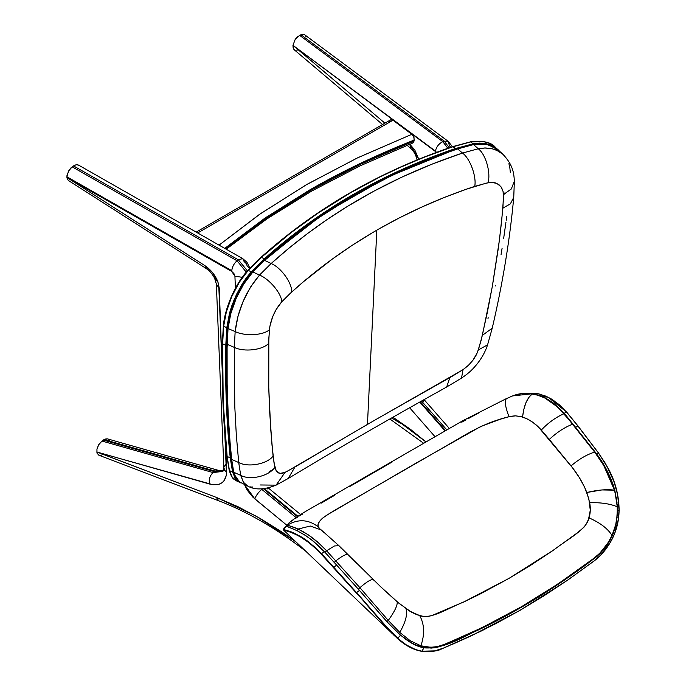 <?xml version="1.0" encoding="UTF-8"?>
<svg xmlns="http://www.w3.org/2000/svg" width="686" height="686" viewBox="0 0 686 686"><rect width="100%" height="100%" fill="white"/><g stroke="black" fill="none" stroke-linecap="round" stroke-linejoin="round"><path stroke-width="1.03" d="M319.916 528.88L318.227 526.805C317.266 524.584 318.69 521.729 322.506 518.213C327.591 514.543 335.06 509.938 344.895 504.407L455.736 440.412C477.285 427.429 490.258 421.444 508.969 416.685C504.913 405.812 504.236 399.724 506.92 398.403C504.236 399.724 504.913 405.812 508.969 416.685L515.658 415.836L522.569 417.028L523.727 409.628L525.982 402.596L529.103 397.031L532.508 393.721C527.157 397.82 523.847 405.589 522.569 417.028C529.429 419.343 535.663 423.674 541.28 430.019C548.406 422.645 555.96 417.225 563.926 413.744C555.96 417.225 548.406 422.645 541.28 430.019L549.297 439.417C556.852 432.369 564.629 427.292 572.621 424.18C564.629 427.292 556.852 432.369 549.297 439.417L571.018 465.905C579.121 459.028 587.01 454.432 594.685 452.117L568.317 418.932L558.027 407.578L551.33 402.056L545.113 398.163L538.853 395.376L532.508 393.721L536.795 394.707L545.087 398.146L556.8 406.455L564.629 413.984L596.1 453.746L598.449 453L605.043 462.844L609.683 471.385L613.721 480.826L616.748 490.67L618.42 499.502L619.098 508.943L618.463 518.899L614.785 533.133L610.369 542.317L600.576 555.248L593.45 561.465L566.456 580.948L519.859 610.403L471.985 635.485L443.07 648.287L434.95 650.868L421.821 651.203L415.605 649.582L406.489 645.012L398.677 639.129L383.903 624.26L360.87 597.446L321.528 553.671L308.777 541.923L302.397 537.507L291.121 531.813L283.275 529.369L287.408 525.142C298.024 518.779 308.297 519.328 318.227 526.805L318.158 524.078L319.607 521.291L322.471 518.239L327.196 514.877L413.083 464.816L480.843 426.452L500.669 419.112L510.17 416.385L515.177 415.827L520.571 416.479L526.951 418.786L532.61 422.164L538.304 426.906L572.536 467.826L579.456 477.748L584.686 487.42L588.802 498.662L590.286 510.221L588.562 519.13L586.453 523.752L583.829 527.354L577.175 532.979L551.381 551.604L530.69 565.264L509.055 578.349L480.251 593.956L465.571 601.142L431.657 615.659L427.747 616.448L422.713 616.225L416.994 614.75L411.549 612.204L398.995 603.328L380.85 586.933M563.926 413.744L564.629 413.984M288.549 523.307L287.408 525.142L294.929 527.654L303.023 531.573L310.389 536.272L317.429 541.829L326.596 550.764L319.479 543.646L308.4 534.9L298.118 529.043L297.132 530.698L304.635 534.917L311.804 539.976L325.001 552.333L326.596 550.764L325.001 552.333L334.228 562.4L335.78 560.925L326.596 550.764L334.442 545.962L338.944 545.704L341.242 548.406M380.884 586.967L338.944 545.704L334.442 545.962L326.596 550.764L359.901 587.67L335.78 560.925L334.228 562.4L358.366 589.231L359.901 587.67L358.366 589.231L386.295 620.976L386.844 621.576L388.267 620.436L359.901 587.67C367.404 581.213 371.949 578.632 373.536 579.919C371.949 578.632 367.404 581.213 359.901 587.67L388.267 620.436L386.844 621.576L398.515 633.418L399.775 632.389L388.267 620.436C394.759 611.329 397.717 605.112 397.143 601.793L382.402 588.408M614.459 490.164L601.931 489.933L586.83 492.488C597.746 489.881 606.956 489.109 614.459 490.164L610.909 479.823L606.647 470.682L601.047 461.103L594.685 452.117L603.714 465.425L614.459 490.164L616.311 498.413L617.263 506.825C610.514 503.85 601.322 502.444 589.686 502.632C590.68 508.3 590.457 513.377 589 517.861C586.762 529.746 567.176 539.359 553.688 550.009L509.132 578.307L463.316 602.197C447.915 608.19 431.082 619.75 419.703 615.599L409.576 611.055L397.143 601.793C397.717 605.112 394.759 611.329 388.267 620.436L399.775 632.389C405.632 622.133 407.698 614.236 405.983 608.688C407.698 614.236 405.632 622.133 399.775 632.389L410.099 640.647L420.887 645.809C424.857 634.37 424.463 624.294 419.703 615.599C424.463 624.294 424.857 634.37 420.887 645.809L427.215 647.104L433.38 647.19L438.568 646.315L445.754 643.888L482.121 627.639L521.326 606.81L557.658 584.198L593.973 558.224L600.276 552.787L604.289 548.277L607.616 543.586L612.006 535.466C607.89 528.692 600.224 522.826 589 517.861C600.224 522.826 607.89 528.692 612.006 535.466L615.736 524.61L617.246 514.346L617.263 506.825L614.922 491.399M329.906 537.67L328.903 536.778M323.903 532.422L321.305 529.995L310.304 526.033L298.118 529.043L310.304 526.033L321.305 529.995L320.053 529.009M373.964 580.33L373.424 579.799M356.583 563.472L348.368 555.42C347.416 553.285 343.223 555.12 335.78 560.925C343.223 555.12 347.416 553.285 348.368 555.42L348.068 554.828M532.508 393.721L522.372 393.481L512.596 395.916L532.508 393.721M513.025 395.762L511.602 396.302M611.543 536.898L605.91 546.116L599.513 553.516L592.052 559.707L569.114 576.377L545.387 592.207L521.3 606.827L496.844 620.238L472.045 632.415L443.808 644.617L437.368 646.598L430.722 647.301L420.887 645.809L420.149 646.649L420.887 645.809L410.168 640.681L399.775 632.389L398.515 633.418L399.732 634.507L406.464 639.815L412.895 643.717L421.65 647.052L431.211 648.107L437.008 647.361L444.451 644.977L477.044 630.614C513.797 613.13 549.332 591.718 583.657 566.379L599.358 554.074C604.563 549.083 608.808 542.986 612.109 535.792L614.716 529.103L616.568 521.763L617.537 506.945L614.81 490.207L612.924 484.127C608.636 472.388 602.745 461.712 595.234 452.117L564.621 413.667L553.525 403.102L545.559 397.991L532.945 393.653C525.587 392.675 518.805 393.43 512.596 395.916L506.92 398.403M319.89 528.855L318.227 526.805C308.297 519.328 298.024 518.779 287.408 525.142L288.669 523.204M380.936 587.019L379.444 585.595M594.685 452.117C587.01 454.432 579.121 459.028 571.018 465.905C577.904 474.335 583.177 483.193 586.822 492.488L589.686 502.632C601.322 502.444 610.514 503.85 617.263 506.825C617.829 516.91 616.079 526.454 612.006 535.466M506.534 398.532L463.093 420.544L306.188 511.096C298.796 515.538 292.922 519.602 288.592 523.272L288.609 523.255M291.37 521.171L293.248 519.894M295.469 518.453L298.058 516.824M299.49 515.941L301 515.023M301.789 514.551L302.586 514.08M321.091 503.207L334.897 495.146M348.96 486.957L392.546 461.755M461.755 422.207L466.026 419.841M468.229 418.632L479.574 412.509M298.118 529.043L287.408 525.142L286.679 526.188L297.132 530.698L298.118 529.043M477.636 630.331L513.685 611.646L544.95 592.944L578.718 569.989L593.733 558.833L601.545 551.844M520.794 607.599L535.474 598.869M443.542 645.312L433.852 647.901L424.025 647.858C447.203 649.642 469.19 632.732 491.227 623.643L485.173 626.678M479.771 629.311L449.399 642.936M448.893 643.151L447.083 643.922M446.595 644.128L443.722 645.252M283.335 529.258L286.671 525.502L286.294 526.171L288.617 527.019L286.765 526.239M286.679 526.188L283.361 529.223M424.094 647.584L416.471 645.363L408.582 641.23C413.607 644.66 418.76 646.872 424.025 647.858L424.094 647.584M615.531 526.291L613.284 533.331L609.871 540.559L610.334 542.369L609.871 540.559L597.72 555.823L583.177 566.885L553.508 587.422L578.675 570.143L599.581 554.099L605.661 547.128L609.871 540.559L615.342 527.028M606.99 544.907L606.493 545.636M605.558 546.956L605.009 547.694M598.141 555.154L596.143 556.861M593.433 559.064L592.755 559.596M589.094 562.34L588.459 562.803M587.13 563.798L585.218 565.213M584.318 565.881L583.28 566.645M581.574 567.905L580.082 568.994M569.431 576.6L567.296 578.084M565.693 579.198L563.438 580.75M557.735 584.601L556.183 585.638M616.594 521.163L616.448 521.969M615.814 524.97L615.668 525.579M614.793 528.709L614.476 529.686M610.343 539.282L609.725 540.405M286.499 525.682L286.294 526.171L297.132 530.698L306.162 535.903L313.871 541.64L321.545 548.689L324.392 551.673L321.528 553.671L324.392 551.673L336.663 565.118L333.773 567.219L336.663 565.118L359.43 590.389L356.574 592.644L359.43 590.389L387.779 622.605L400.538 635.202L397.7 638.28L400.538 635.202L413.238 644.034L417.997 646.186L424.025 647.858L421.821 651.203L424.025 647.858C447.203 649.642 469.19 632.732 491.227 623.643M491.296 623.608L506.208 615.771M617.04 518.041L617.151 517.012M617.28 515.589L617.4 513.591M617.469 510.127L619.098 510.461L617.469 509.955L617.434 508.309M610.78 479.12L610.369 478.133M608.533 474.069L608.062 473.117M607.342 471.668L607.033 471.059M617.048 502.907L616.885 501.577M616.457 498.645L616.26 497.496M615.711 494.7L615.445 493.534M576.969 429.042L575.528 427.215L578.058 426.186L598.449 453L596.1 453.746M566.687 412.277L559.665 405.006L551.716 399.166L545.91 396.174L538.433 393.798L527.834 393.172L539.239 393.996L546.613 396.525L553.713 400.513L566.61 412.166L564.046 413.306L566.61 412.166L578.058 426.186L575.528 427.215L573.273 424.385M557.435 406.601L556.792 406.035M553.448 403.317L553.01 402.991M549.658 400.675L548.954 400.23M283.292 529.815L293.188 533.133L301.874 537.687L308.28 542.086L321.528 553.671L315.071 547.205L302.046 537.284L293.291 532.705L283.275 529.369M321.528 553.671L333.482 567.519L321.528 553.671M333.773 567.219L356.3 592.944L333.773 567.219M396.688 637.783L397.4 638.409C405.1 645.423 413.144 649.702 421.521 651.246L421.821 651.203C413.444 649.642 405.409 645.329 397.7 638.28C383.911 624.346 370.2 609.134 356.574 592.644L393.944 635.253L397.528 638.417M421.521 651.246L429.839 651.597M610.274 542.429L605.961 548.972L601.022 554.785L594.17 560.916L566.902 580.63L543.526 596.091L519.791 610.446L495.729 623.677L471.368 635.776L452.46 644.3M449.296 645.646L446.252 646.941M443.833 647.97L434.298 651.005L428.055 651.666L421.667 651.314M619.098 510.495L619.098 510.461C618.875 522.115 615.959 532.748 610.334 542.369M598.466 453.129L606.801 465.888L614.081 481.821L617.683 494.966L619.098 510.461C618.901 522.115 615.968 532.756 610.326 542.403C606.09 549.597 601.022 555.523 595.139 560.179L567.579 580.202L520.477 610.094L481.838 630.777L441.69 648.887C437.874 651.117 431.185 651.932 421.633 651.314C413.212 649.762 405.143 645.457 397.408 638.417L283.301 529.832L287.434 530.99M578.109 426.289L598.535 453.009L608.602 469.121C615.488 482.018 618.986 495.807 619.115 510.478M527.843 393.172L548.363 397.365L566.722 412.166L578.152 426.178L598.449 453M289.106 531.539L298.299 535.62M299.568 536.323L309.6 543.115L318.87 551.475L358.118 594.951M365.166 602.994L388.67 629.954M390.3 631.643L391.92 633.281M408.187 646.315L410.725 647.678M362.457 186.052L364.72 184.826M503.01 154.384L498.585 151.117L492.059 148.656L484.65 147.987L478.262 148.768C485.714 154.187 491.065 172.872 487.995 182.759C491.065 172.872 485.714 154.187 478.262 148.768L462.501 153.047C470.047 158.415 476.761 176.731 474.721 186.36C476.761 176.731 470.047 158.415 462.501 153.047C389.631 177.382 325.841 214.212 271.142 263.527C281.071 267.523 292.339 283.207 291.644 292.056C292.339 283.207 281.071 267.523 271.142 263.527L259.505 275.069C269.495 279.022 281.723 293.737 281.749 301.831C281.723 293.737 269.495 279.022 259.505 275.069C245.82 291.31 237.699 310.149 235.161 331.578C244.833 336.414 263.407 335.411 269.401 329.726C263.407 335.411 244.833 336.414 235.161 331.578L234.295 347.365C243.976 352.261 262.601 350.1 268.655 343.386C262.601 350.1 243.976 352.261 234.295 347.365L234.792 406.704L236.318 435.078L238.711 462.544C248.238 467.638 266.888 464.19 273.097 456.173C266.888 464.19 248.238 467.638 238.711 462.544L240.709 475.372C250.201 480.569 268.74 476.238 274.863 467.398C268.74 476.238 250.201 480.569 240.709 475.372L243.298 482.112L247.629 486.048L238.514 481.409L236.447 479.068L233.72 472.251L231.688 459.431L230.033 442.033L228.206 414.91L227.143 384.143L227.109 347.716L228.035 328.551L230.728 313.862L236.147 298.453L243.762 283.97L252.851 271.982L264.599 260.363L282.503 244.928L299.833 231.259L316.778 218.98L352.99 195.947L392.958 174.896L412.989 165.858L435.696 156.717L457.639 148.913L473.537 144.566L486.04 144.111L496.312 148.27L503.01 154.384C512.965 164.88 513.883 173.001 514.363 181.13L513.745 197.388L510.367 203.853L502.915 208.141L510.367 203.853L513.745 197.388C509.809 240.143 502.632 283.747 492.222 328.2L482.344 335.368L492.222 328.2L487.583 344.818L478.365 349.911L487.583 344.818C485.422 351.652 481.718 358.306 476.47 364.781C472.937 368.819 470.279 372.181 461.498 378.14L463.041 369.651L461.498 378.14L446.646 387.015L449.887 377.574L446.646 387.015C387.007 420.192 334.185 450.685 288.18 478.502L276.089 485.148L285.024 472.422L279.897 473.4L276.226 470.879L274.863 467.398L273.097 456.173L270.713 429.222L268.74 387.204L268.655 343.386L269.401 329.726C270.73 319.17 274.846 309.875 281.749 301.831L291.644 292.056C317.687 268.552 346.087 247.92 376.82 230.153C407.561 212.42 440.198 197.825 474.721 186.36L487.995 182.759L492.591 182.399L495.386 182.888L498.945 184.663L501.577 187.604L503.104 191.54L503.43 194.61L511.319 188.967L514.363 181.13L511.319 188.967L503.43 194.61L502.915 208.141L499.511 239.431L492.214 287.057L482.344 335.368L478.365 349.911L476.316 354.868L473.366 359.687L469.155 364.669L463.041 369.651L367.456 424.377L376.82 230.153L378.964 228.918L399.432 217.839L421.976 206.975L444.262 197.482L466.42 189.19L486.074 183.179L491.39 182.365L496.733 183.368L500.866 186.558L503.112 191.574L503.404 199.575L501.655 220.978L498.542 246.849L492.385 286.113L487.292 312.602L480.997 340.848L477.319 352.724L472.851 360.39L468.032 365.749L463.041 369.651L452.4 376.151L375.396 419.798L286.885 471.505L282.46 473.331L280.334 473.46L278.447 472.928L276.278 470.956L274.074 463.29L272.008 445.137L269.624 411.223L268.758 387.942L268.818 338.395L269.89 326.219L272.634 316.838L276.132 309.575L281.749 301.831L290.187 293.385L303.581 281.629L332.496 258.931L352.184 245.331L372.558 232.64L376.82 230.153L367.456 424.377L294.937 467.029L288.18 478.502L294.937 467.029L285.024 472.422L276.089 485.148L260.097 484.968M243.864 482.918L247.938 486.177M276.089 485.148C264.384 489.83 254.935 490.147 247.732 486.091L248.083 486.245M504.261 192.998L504.124 194.292M487.978 318.63L488.192 317.729M495.181 286.036L495.275 285.573M501.072 254.48L502.109 248.212M503.653 238.394L505.951 222.195M506.191 220.386L506.662 216.725M502.898 154.273L496.227 149.968L490.747 148.399L485.251 147.97L478.262 148.768L473.537 144.566L478.262 148.768L462.501 153.047L457.639 148.913L462.501 153.047L432.429 163.98L401.945 177.091L373.879 191.171L347.262 206.503L326.853 219.726L307.388 233.652L288.926 248.186L271.142 263.527L264.599 260.363L271.142 263.527L259.505 275.069L252.851 271.982L259.505 275.069L250.519 287.074L243.05 301.566L237.982 316.203L235.161 331.578L228.035 328.551L235.161 331.578L234.295 347.365L227.169 344.338L234.295 347.365L234.792 406.695L236.318 435.07L238.711 462.544L231.688 459.431L238.711 462.544L240.709 475.372L233.72 472.251L240.709 475.372L243.684 482.67M250.544 486.897L251.17 486.966M251.805 487L252.465 487M323.989 213.518C364.729 186.343 409.096 164.76 457.099 148.751L473.031 144.394C483.493 142.285 491.982 144.18 498.499 150.088L500.583 152.386L498.499 150.088L487.532 144.394L472.851 144.48L455.624 149.265L387.17 177.262L323.989 213.518L264.882 259.385L249.653 274.692L240.88 287.443L234.912 299.542L229.973 314.034L227.486 327.676L226.423 358.546L227.143 403.059L229.776 444.742L231.559 462.287L233.189 471.642C234.526 477.413 237.082 481.169 240.855 482.927M510.358 172.701L509.775 167.152M509.655 166.569L509.441 165.652M509.175 164.709L508.875 163.748M506.585 158.818L505.874 157.72M241 482.987L237.433 480.346L234.852 476.015L233.72 472.251L233.171 471.556L233.857 474.086M231.559 462.287L233.72 472.251L231.148 458.805L231.688 459.431C227.881 423.434 226.371 385.069 227.169 344.338L226.603 343.763L227.169 344.338L228.035 328.551L227.46 327.985L228.035 328.551C229.476 310.304 239.911 285.625 252.851 271.982L252.071 271.948L252.851 271.982L264.599 260.363L263.827 260.328L264.599 260.363L307.594 225.505L330.532 209.745L354.362 195.15L379.041 181.747L404.491 169.579L457.013 148.802L469.224 145.303M484.402 143.897L483.561 143.794M235.161 477.122L234.406 475.561M233.583 473.203L233.437 472.663M233.309 472.14L232.563 472.002L239.92 482.455L235.349 478.665L232.563 472.002L233.257 471.942M231.859 464.362L231.028 457.742L230.239 457.836L232.563 472.002L229.458 470.613L232.254 477.259L236.85 481.04L232.262 477.276L229.458 470.613L232.563 472.002L230.239 457.836L231.028 457.742L227.803 417.131L226.552 381.759L226.577 345.169L225.788 345.221C225.059 385.026 226.543 422.567 230.239 457.836L227.126 456.456L229.458 470.613L227.126 456.456L230.239 457.836L226.354 403.231L225.788 345.221L226.577 345.169L227.486 327.676L226.8 327.634L225.788 345.221L222.624 343.883L223.207 401.876L227.126 456.456C223.404 421.213 221.904 383.68 222.624 343.883L225.788 345.221L226.8 327.634L227.486 327.676L230.47 312.224L234.492 300.562L242.767 284.278L251.788 272.256L251.308 271.81L246.703 277.376L242.381 283.695L234.089 299.842L229.527 313.125L226.8 327.634L223.636 326.296L222.624 343.883L223.636 326.296L226.8 327.634L229.51 313.193L231.885 305.587L236.567 294.285L242.347 283.738L246.694 277.393L251.308 271.81L251.788 272.256L264.882 259.385L264.393 258.811L251.308 271.81L248.238 270.387L243.607 275.986L239.243 282.349L231.731 296.652L226.363 311.847L223.636 326.296L226.371 311.804L231.757 296.592L239.268 282.315L248.238 270.387L251.308 271.81L264.393 258.811L264.882 259.385L290.024 238.214L311.375 222.204L329.314 210.01M340.436 202.962L351.686 196.222M353.59 195.116L377.935 181.884M395.359 173.361L397.931 172.16M428.999 158.938L455.624 149.265L455.307 148.588C382.745 173.069 319.11 209.813 264.393 258.811L261.375 257.353L247.895 270.344L238.908 282.358L233.171 292.785L228.515 303.967L226.148 311.495L223.456 325.799M495.369 147.601L490.662 145.003L485.268 143.485L479.317 143.082L472.988 143.828L473.237 144.403L472.988 143.828L455.307 148.588L455.624 149.265L457.013 148.802M471.694 144.729L472.851 144.48M473.237 144.403L474.498 144.163M475.93 143.949L479.523 143.657M483.999 143.846L484.47 143.906M272.925 469.481L269.435 471.599M246.274 272.282L261.375 257.353C316.383 208.141 380.284 171.251 453.06 146.684L424.231 157.223L400.41 167.281L379.341 177.28L350.529 192.775L318.218 212.986L291.121 232.58L261.375 257.353L264.393 258.811L282.238 243.504L303.401 227.057L323.26 213.097L346.37 198.486L365.252 187.724L398.386 171.131L426.632 159.066L455.307 148.588L453.06 146.684L455.307 148.588L472.988 143.828L470.81 141.891L452.623 146.881M452.777 146.607L470.81 141.891L483.09 141.522L488.518 143.022L495.524 147.49L488.543 143.031L483.115 141.522L470.81 141.891L472.988 143.828L485.242 143.477M488.038 144.103L495.343 147.593M261.375 257.353L260.877 257.576L261.375 257.353M493.534 146.555L492.479 145.749M240.04 482.507L236.507 480.886C233.866 478.828 232.391 480.114 229.193 470.313L226.852 456.13C223.121 420.87 221.621 383.337 222.341 343.532L223.353 325.961C224.639 309.232 234.706 284.398 247.826 270.395L260.963 257.353C315.989 208.124 379.924 171.208 452.794 146.598L470.553 141.805C483.098 140.356 491.416 142.259 495.524 147.49L495.532 147.507M226.955 455.83L225.865 444.88M222.281 365.87L222.307 353.813M224.279 319.762L224.897 316.623M229.921 300.202L233.326 292.45M238.908 282.358L243.213 276.089M256.504 261.632L260.877 257.576M271.433 248.366L273.38 246.72M303.641 223.079L308.263 219.769M337.598 200.415L339.09 199.497M390.763 119.776L392.967 120.213L411.909 134.276L413.778 136.857L414.198 140.055L361.102 163.045L311.47 188.95L265.859 217.505L224.742 248.375L264.77 218.251L308.906 190.425L308.854 191.411L265.122 218.963L225.42 248.769L266.4 218.088L311.813 189.713L361.213 163.963L414.027 141.093L412.749 143.031L411.103 142.928M107.385 438.851L104.075 439.58L215.035 471.068L218.671 470.433L214.298 471.582L215.035 471.068L104.075 439.58L103.312 440.078L214.298 471.582L213.063 472.568L101.982 441.047L98.81 444.554L96.94 449.098L97.009 453.137L99.016 455.264M264.35 488.681L297.956 516.309L264.35 488.681M223.868 467.998L224.442 470.099L226.371 471.882L224.828 434.169L226.757 472.088L225.565 443.027L226.757 472.088L224.579 470.304L223.868 468.349M214.701 278.362L217.822 281.757L219.246 288.129L222.195 369.634L218.86 287.888L216.347 284.013L219.246 288.129L217.908 281.809C215.181 275.06 210.816 269.649 204.831 265.585L205.834 268.277L204.831 265.585L67.605 177.948L231.731 271.433L231.739 270.67L66.885 176.765L67.605 177.948L66.919 177.528L67.357 179.175L68.737 180.701M419.755 402.047L444.957 430.808L419.755 402.047M445.488 430.508L420.286 401.747L445.488 430.508M436.793 152.712L435.413 151.083L292.956 45.319L384.897 123.154L292.956 45.336L293.574 48.972L294.448 49.941L293.145 47.943L292.956 45.336L436.562 152.326M409.774 144.206L414.798 150.011L418.777 159.229L409.988 144.386L410.82 148.45L409.774 144.206M392.941 417.208L410.322 429.213L425.757 441.767L392.941 417.208M434.881 436.553L409.636 407.75L434.881 436.553M196.179 232.108L390.771 119.767L392.967 120.213L197.679 232.957L392.967 120.213L412.5 134.799L414.044 137.672L414.027 141.093C376.4 155.894 341.336 172.666 308.854 191.411L308.906 190.425C341.431 171.654 376.528 154.864 414.198 140.055L413.787 141.916L412.74 143.031M389.528 121.739L389.691 121.07M389.965 120.504L390.325 120.067M421.538 401.044L446.74 429.796L421.538 401.044M423.554 399.912L423.082 401.739M391.663 417.937L400.804 423.519M450.822 147.37L449.441 145.732L448.181 141.333L444.228 141.136L442.822 141.668C438.946 143.563 436.476 146.701 435.413 151.083C436.476 146.701 438.946 143.563 442.822 141.668L299.628 35.355L295.229 39.342L292.956 45.336L295.203 39.376L297.295 36.933L300.957 34.763L299.628 35.355L442.822 141.668L447.847 148.287L442.822 141.668L444.228 141.136L449.27 147.799L444.228 141.136L448.181 141.333L452.451 146.718M417.157 160.07L416.771 158.569M416.882 159.324L416.779 158.234M417.088 159.924L416.865 159.238M416.968 159.298L417.217 160.07M416.942 159.161L417.139 159.872M306.033 36.795L305.596 35.783M304.961 35.012L303.186 34.3L300.957 34.763L444.228 141.136L300.957 34.763L303.195 34.3L304.747 34.84M295.023 50.25L298.221 49.992M249.893 268.166L247.003 262.326L242.733 258.622L238.282 259.762L242.733 258.622L244.105 261.529L246.308 263.647L247.303 266.279M78.633 165.163L76.266 164.7L73.513 165.909L238.282 259.762L247.406 270.859L238.282 259.762L237.039 260.749L246.265 272.153L237.039 260.749C233.703 263.836 231.928 267.394 231.731 271.433L234.921 276.184L235.418 288.231L234.921 276.184L242.218 277.315L234.921 276.184L233.935 273.551L231.731 271.433L67.605 177.948L204.831 265.585L212.609 272.676L217.908 281.809L215.576 279.922L214.366 277.667M247.689 266.52L249.618 268.466M238.282 259.762L237.039 260.749L72.184 166.844L73.513 165.909L238.282 259.762M78.787 165.275L76.943 164.649L74.688 165.206L71.121 167.718L69.192 169.974L66.979 175.462L67.177 178.72L68.326 180.435M244.482 484.59L247.243 490.207L252.774 497.076L286.808 525.21L254.806 498.893C256.007 495.549 258.33 492.377 261.778 489.367L263.012 488.381L261.778 489.367L261.22 488.886L261.778 489.367C258.33 492.377 256.007 495.549 254.806 498.893L244.482 484.59M223.79 467.903L222.65 471.428L213.063 472.568C209.839 475.698 208.664 479.523 209.556 484.024L96.743 451.954L216.244 497.35L218.8 500.823L216.244 497.35L255.801 515.949L295.812 541.751L282.709 532.533L260.363 518.547L238.102 506.765L216.244 497.35L97.806 452.314L212.977 484.728L219.254 484.196L221.861 482.893L223.945 480.929L226.38 475.389L226.714 472.071L224.699 470.51L226.714 472.071C225.891 482.421 220.172 486.408 209.556 484.024C208.664 479.523 209.839 475.698 213.063 472.568L214.298 471.582L222.984 471.059L214.298 471.582L103.312 440.078L101.982 441.047L105.147 439.074L107.153 438.808M66.885 176.765L231.739 270.67C232.22 266.803 233.986 263.501 237.039 260.749L72.184 166.844L68.514 171.08L66.885 176.765M214.675 278.516L214.384 277.736M223.85 467.415L224.691 470.502L223.842 467.458M224.296 466.411L225.96 464.431M263.493 488.766L297.424 516.669L263.493 488.766M296.095 517.578L261.778 489.367L296.095 517.578M99.993 455.41L101.159 455.247M101.082 455.264L102.557 454.655M109.751 441.227L108.019 439.066M267.334 488.192L267.18 488.998M223.893 470.442L222.65 471.428L213.063 472.568L101.982 441.047L98.621 444.862L96.949 449.038L96.949 452.966L98.775 455.17M412.5 143.117L360.416 165.703L311.667 191.068L266.82 218.971L226.191 249.198M411.909 134.276L357.74 157.763L307.165 184.268L260.766 213.509L219.048 245.134L259.188 214.598L305.999 184.937L357.114 158.063L411.909 134.276M338.944 545.704L321.305 529.995M286.534 525.896L288.592 523.272M578.152 426.178L566.722 412.157M495.524 147.49L496.381 148.313M107.582 438.903L218.671 470.433L223.147 470.785M268.303 487.978L300.622 514.551M214.735 278.627L216.347 284.013L223.876 468.418M449.261 428.356L424.077 399.621M389.828 418.983L423.425 443.105M417.028 159.941L416.882 159.298M407.081 145.286L410.82 148.45C413.607 150.869 415.665 154.504 416.985 159.366M382.539 124.509L294.251 49.786M304.781 34.866L448.181 141.333M242.733 258.622L78.444 165.043M214.838 278.679C212.6 274.254 209.599 270.781 205.834 268.277L68.566 180.607M98.87 455.212L218.8 500.823C247.252 511.687 276.038 528.331 305.159 550.747L305.656 551.132M223.284 470.502L222.616 470.879"/></g></svg>
